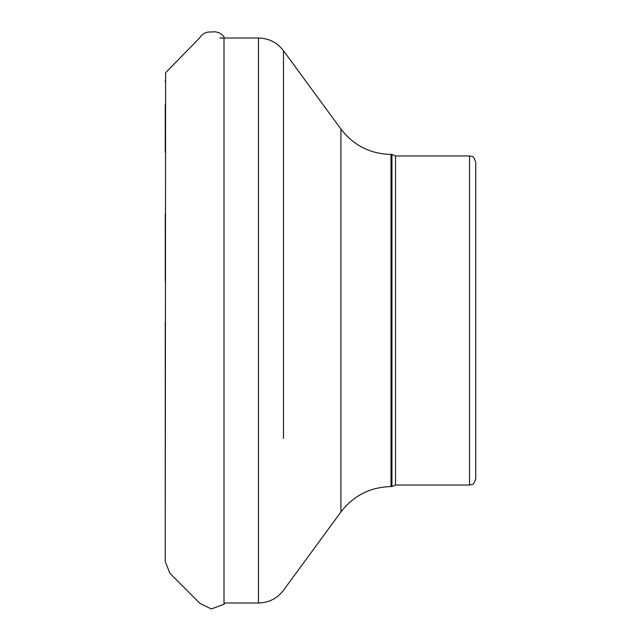 <?xml version="1.0" encoding="UTF-8"?>
<svg xmlns="http://www.w3.org/2000/svg" width="641" height="641" viewBox="0 0 641 641"><rect width="100%" height="100%" fill="white"/><g stroke="black" fill="none" stroke-linecap="round" stroke-linejoin="round"><path stroke-width="0.96" d="M475.742 320.508L475.742 478.819C472.818 487.288 471.399 483.835 469.541 485.029L469.541 155.979C471.399 157.173 472.818 153.728 475.742 162.189L475.742 320.508M390.994 154.433C370.274 153.928 353.584 145.467 340.924 129.049L340.924 511.959C353.576 495.541 370.266 487.088 390.994 486.583L390.994 154.433L391.931 154.433L391.931 486.583L395.537 485.029L469.541 485.029M223.997 604.263L223.997 36.753C220.76 32.731 216.442 31.161 211.057 32.05C206.218 31.617 202.38 33.62 199.535 38.043L165.61 72.673L165.258 561.636L169.865 573.278L199.976 603.421L211.33 608.95L223.997 604.263L225.151 602.989L258.451 602.989L258.451 38.019C268.811 38.276 277.152 42.498 283.482 50.711L283.482 438.468M391.931 154.433L395.537 155.979L395.537 485.029M283.482 202.548L283.482 50.711L340.924 129.049M165.266 322.135L165.258 559.617M165.258 281.183L165.258 213.942M165.258 152.157L165.258 104.611M165.258 81.663L165.258 80.774L165.258 81.663M395.537 155.979L469.541 155.979M219.895 38.019L258.451 38.019M340.924 511.959L283.482 590.305C277.152 598.51 268.811 602.74 258.451 602.989M390.994 486.583L391.931 486.583"/></g></svg>

